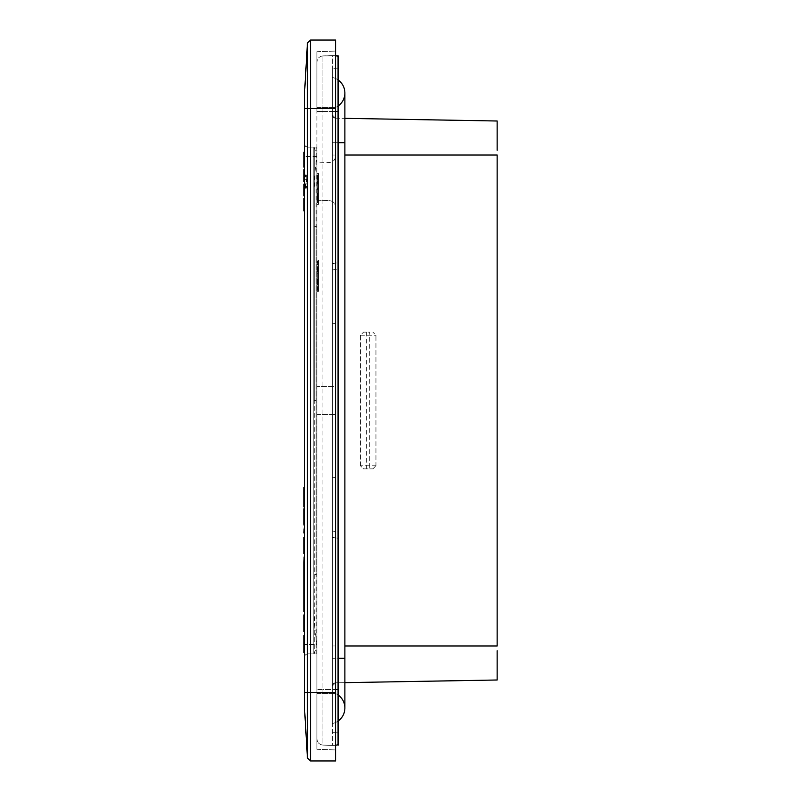 <?xml version="1.0" encoding="UTF-8"?>
<svg xmlns="http://www.w3.org/2000/svg" width="801" height="801" viewBox="0 0 801 801"><rect width="100%" height="100%" fill="white"/><g stroke="black" fill="none" stroke-linecap="round" stroke-linejoin="round"><path stroke-width="0.6" stroke-dasharray="4 3" d="M313.802 644.575L304.48 644.495L316.916 644.615L316.916 647.048L313.802 653.896L307.624 653.816L305.411 654.717L307.624 653.816L307.624 644.495L307.624 653.816L316.916 653.936L316.916 226.813L316.916 653.936L314.733 653.906L314.733 147.094L314.723 400.5L314.733 147.094L314.723 400.5L314.733 147.094L314.723 400.5L314.733 147.094L313.802 147.104L313.802 226.152L316.916 226.813L313.802 226.152L313.802 653.896L313.802 574.848L316.916 574.187L313.802 574.848L313.802 400.5L313.802 653.896L316.916 653.936L314.733 653.906M304.48 622.387L304.48 631.448L304.48 614.968L304.48 631.448L303.859 631.448L303.859 622.387L304.48 622.387L304.48 620.334L303.859 620.334L303.859 630.948L304.48 630.948L304.48 620.655L303.859 620.655L303.859 622.387M304.48 600.089L304.48 611.523L304.48 595.083L304.48 611.523L304.48 600.089L304.48 610.803L304.48 600.089L303.859 600.089L303.859 611.523L303.859 595.083L304.48 595.083L304.48 611.523L303.859 611.523L303.859 600.089L303.859 610.803L303.859 600.089L304.48 600.089M304.48 652.425L304.48 635.654L304.48 652.425L304.48 635.654L303.859 635.654L303.859 647.488L304.48 647.488L303.859 647.488L303.859 652.425M304.48 594.442L304.48 557.246L303.859 557.246L303.859 573.005L304.48 573.005L303.859 573.005L303.859 567.058L303.859 578.642L303.859 572.775L304.48 572.775L303.859 572.775L303.859 588.715L303.859 582.858L303.859 588.144L304.48 587.533L304.48 557.246L304.48 594.442L304.48 587.624L303.859 587.624L303.859 594.442M304.48 573.967L303.859 573.977M304.48 567.629L304.48 568.76L304.48 567.629M304.48 568.59L303.859 568.76L303.859 567.629L303.859 568.76L304.48 568.59M304.48 575.418L304.48 576.44L304.48 575.418M304.48 576.259L303.859 576.44L303.859 575.418L303.859 576.259M304.48 586.072L304.48 585.06L304.48 586.072M304.48 593.871L304.48 592.74L304.48 593.871M303.859 532.835L303.859 527.929L304.48 527.929L304.48 532.935L304.48 527.929L304.48 532.935L303.859 532.935L304.48 532.835M304.48 493.686L304.48 506.883L304.48 493.686L303.859 493.686L303.859 487.609L304.48 487.609L304.48 506.883M304.48 524.905L304.48 520.059L304.48 524.905M304.48 525.526L304.48 508.835L304.48 525.526L304.48 508.835L303.859 508.835L303.859 517.286L304.48 517.286L304.48 518.177L303.859 518.177L303.859 514.312L303.859 525.526M304.48 542.207L304.48 553.651L304.48 542.207L304.48 552.93L304.48 542.207L303.859 542.207L303.859 553.651L303.859 542.207L303.859 552.93L303.859 542.207L304.48 542.207M304.48 553.681L304.48 537.251L304.48 553.681L303.859 553.681L303.859 537.251L304.48 537.251L304.48 553.681M304.48 210.863L304.48 198.618L304.48 210.863L303.859 210.863L303.859 208.751L304.48 208.751M304.48 194.903L304.48 184.25L304.48 195.484L304.48 186.313L304.48 194.903L303.859 194.903L304.48 194.903M304.48 181.517L304.48 169.742L304.48 181.517L303.859 181.537L304.48 181.477M304.48 166.888L304.48 152.27L304.48 166.888M304.48 94.037L304.48 400.5L304.48 144.07L305.411 146.283L307.624 147.184L313.802 147.104L314.733 149.507L314.733 173.427L316.916 156.435L316.916 153.952L314.733 149.507M303.859 631.448L303.859 614.968M304.48 625.371L303.859 625.371M304.48 630.818L303.859 630.818M304.48 629.556L303.859 629.556M304.48 611.523L303.859 611.523L304.48 611.523M304.48 610.803L303.859 610.803L304.48 610.803M304.48 610.722L303.859 610.722M305.411 654.717L304.48 656.93L305.411 654.717M304.48 108.415L304.48 400.5L304.48 144.07L304.48 156.505L304.48 144.07L305.411 146.283L307.624 147.184L316.916 147.064L313.802 147.104L316.916 147.064L313.802 147.104L316.916 147.064L313.802 147.104L313.802 653.896L313.802 192.46L314.733 173.427M304.48 640.69L303.859 640.69M304.48 647.488L303.859 647.488M304.48 640.66L303.859 640.66L304.48 640.66M304.48 640.55L303.859 640.55M304.48 562.212L303.859 562.212M303.859 578.642L304.48 578.642M303.859 578.592L304.48 578.592M303.859 573.356L304.48 573.356M303.859 585.06L303.859 586.072L303.859 585.06L304.48 585.06L303.859 585.241M303.859 592.74L303.859 593.871L303.859 592.74L304.48 592.74L303.859 592.73L304.48 592.9M303.859 587.533L304.48 587.523M303.859 588.144L304.48 588.144M303.859 582.908L304.48 582.908M303.859 582.858L304.48 582.858M303.859 588.715L304.48 588.715L303.859 588.715M304.48 492.535L303.859 492.535M303.859 506.883L303.859 501.907L304.48 501.907M303.859 501.907L303.859 493.686M304.48 498.693L303.859 498.693M304.48 497.051L303.859 497.051M304.48 494.427L303.859 494.427M304.48 497.391L303.859 497.391M304.48 498.332L303.859 498.332M303.859 520.059L303.859 524.905L303.859 520.059L304.48 520.059M303.859 521.601L304.48 521.601M303.859 514.312L304.48 514.312M303.859 513.691L304.48 513.691L303.859 513.691M304.48 553.591L303.859 553.591M304.48 553.651L303.859 553.651M304.48 552.93L303.859 552.93L304.48 552.93M303.859 208.751L303.859 200.6L304.48 200.6L303.859 200.6L303.859 198.618L304.48 198.618M303.859 208.891L304.48 208.891M303.859 195.484L303.859 186.313L303.859 194.903L303.859 186.313L304.48 186.313L303.859 186.313L303.859 195.484L304.48 195.484M304.48 184.25L303.859 184.25L303.859 195.844L304.48 195.844M303.859 186.313L304.48 186.313L303.859 186.313M303.859 181.537L304.48 181.577M303.859 181.477L304.48 181.386M303.859 181.386L304.48 181.266M303.859 181.266L304.48 181.126M303.859 181.126L304.48 180.956M303.859 180.956L304.48 180.756M303.859 180.756L304.48 180.535M303.859 180.535L304.48 180.285M303.859 180.285L304.48 180.005M303.859 180.005L304.48 179.694M303.859 179.694L304.48 179.334L303.859 178.503L304.48 178.503M303.859 178.503L304.48 178.042M303.859 178.042L304.48 177.532L303.859 176.981L304.48 176.981M303.859 176.981L304.48 176.4M303.859 176.4L304.48 175.779L303.859 176.09L303.859 179.464L303.859 171.794L304.48 171.794L303.859 171.794L304.48 171.794L304.48 175.779L303.859 175.779L303.859 169.742L304.48 169.742M303.859 167.139L304.48 167.119M303.859 167.119L304.48 167.059M303.859 167.059L304.48 166.958M303.859 166.958L304.48 166.828M303.859 166.828L304.48 166.658M303.859 166.658L304.48 166.448M303.859 166.448L304.48 166.197M303.859 166.197L304.48 165.907M303.859 165.907L304.48 165.587M303.859 165.587L304.48 165.226M303.859 165.226L304.48 164.786L303.859 164.325L304.48 164.325M303.859 164.325L304.48 163.845M303.859 163.845L304.48 163.324M303.859 163.324L304.48 162.793M303.859 162.793L304.48 162.223M303.859 162.223L304.48 161.632L303.859 161.642L304.48 161.021L303.859 160.37L304.48 160.37M303.859 160.37L304.48 159.699L303.859 159.029L304.48 159.029M303.859 159.029L304.48 158.388L303.859 157.767L304.48 157.767M303.859 157.767L304.48 157.166M303.859 157.166L304.48 156.606L303.859 156.065L304.48 156.065M303.859 156.065L304.48 155.554M303.859 155.554L304.48 155.064M303.859 155.064L304.48 154.603M303.859 154.603L304.48 154.172M303.859 154.172L304.48 153.812M303.859 153.812L304.48 153.492M303.859 153.492L304.48 153.201M303.859 153.201L304.48 152.961M303.859 152.961L304.48 152.751M303.859 152.751L304.48 152.58M303.859 152.58L304.48 152.45M303.859 152.45L304.48 152.35M303.859 152.35L304.48 152.29M307.424 64.16L307.424 108.415L335.559 108.415L335.559 40.05L310.528 40.05L307.424 42.974L304.51 92.956L307.424 42.974L307.424 62.108M306.222 174.858L306.222 179.334L304.931 179.334L304.931 183.799L306.222 183.799L306.222 188.275L307.003 181.567L306.222 174.858L305.602 174.858L305.602 179.334L306.222 179.334M335.559 108.415L335.559 156.275C335.208 159.93 333.206 162.002 329.561 162.483L316.916 162.923L316.916 200.21L329.561 200.65C333.206 201.131 335.198 203.204 335.559 206.858L335.559 692.585L307.424 692.585L307.424 108.415L304.51 108.415L304.51 708.044L307.424 758.026L307.424 692.585L304.48 692.585M304.48 176.09L304.48 171.794L303.859 171.794L303.859 176.09M303.859 154.393L303.859 165.016L303.859 154.393L304.48 154.393L303.859 154.413L304.48 154.413L303.859 154.453L304.48 154.453L303.859 154.533L304.48 155.354L303.859 155.354M305.602 179.334L304.931 179.334M304.31 179.334L304.31 181.597M304.31 183.799L306.222 183.799M305.602 183.799L305.602 188.275L306.222 188.275M305.602 188.275L306.382 181.567L307.003 181.567M306.382 181.567L305.602 174.858M314.733 147.094L316.916 147.064L316.916 653.936L316.916 147.064L313.802 147.104L316.916 147.064L313.802 147.104L316.916 147.064L313.802 147.104L316.916 147.064L313.802 147.104L313.802 653.896L316.916 653.936L313.802 653.896L316.916 653.936L313.802 653.896L316.916 653.936L313.802 653.896L313.802 400.5L313.802 608.54L314.733 627.573L314.733 651.493M316.916 156.435L316.916 153.952M316.916 644.615L314.733 627.573M316.916 644.565L316.916 647.048M304.48 176.38L303.859 176.38M304.48 176.651L303.859 176.651M304.48 176.901L303.859 176.901M304.48 177.131L303.859 177.131M304.48 177.341L303.859 177.341M304.48 177.862L303.859 177.862M304.48 178.112L303.859 178.112M304.48 178.343L303.859 178.343M304.48 178.453L303.859 178.453M304.48 178.663L303.859 178.663M304.48 178.863L303.859 178.863M304.48 178.953L303.859 178.953M304.48 179.124L303.859 179.124M304.48 179.434L303.859 179.434M304.48 179.334L303.859 179.334M304.48 178.413L303.859 178.413M304.48 177.462L303.859 177.462M304.48 177.171L303.859 177.171M304.48 176.861L303.859 176.861M304.48 176.54L303.859 176.54M304.48 176.19L303.859 176.19M303.859 175.819L304.48 175.819M304.48 155.354L303.859 155.614M304.48 155.614L303.859 155.895M304.48 155.895L303.859 156.205M304.48 156.205L303.859 156.535M304.48 156.535L303.859 156.876M304.48 156.876L303.859 157.236M304.48 157.236L303.859 157.607M304.48 157.607L303.859 157.997M304.48 157.997L303.859 158.828L304.48 158.838L303.859 159.269L304.48 159.729L303.859 159.729M304.48 159.729L303.859 160.02M304.48 160.02L303.859 160.3M304.48 160.3L303.859 160.58M304.48 160.58L303.859 160.851M304.48 160.851L303.859 161.121M304.48 161.121L303.859 161.902M304.48 161.902L303.859 162.403M304.48 162.403L303.859 162.633M304.48 162.633L303.859 163.074M304.48 163.074L303.859 163.274M304.48 163.274L303.859 163.464M304.48 163.464L303.859 163.644M304.48 163.644L303.859 163.804M304.48 163.804L303.859 163.955M304.48 163.955L303.859 164.095M304.48 164.095L303.859 164.225M304.48 164.225L303.859 164.375M304.48 164.375L303.859 164.505M304.48 164.505L303.859 164.626M304.48 164.626L303.859 164.886M304.48 164.886L303.859 164.876M304.48 164.876L303.859 164.636M304.48 164.636L303.859 164.465M304.48 164.465L303.859 164.265M304.48 164.265L303.859 164.035M304.48 164.035L303.859 163.774M304.48 163.774L303.859 163.484M304.48 163.484L303.859 163.174M304.48 163.174L303.859 162.503M304.48 162.503L303.859 161.772M304.48 161.772L304.48 160.57L303.859 160.57M304.48 160.57L303.859 160.14M304.48 160.14L304.48 158.428L303.859 158.428M304.48 158.428L303.859 158.027M304.48 158.027L303.859 157.647M304.48 157.647L303.859 157.276M304.48 157.276L303.859 156.926M304.48 156.926L303.859 156.255M304.48 156.255L303.859 155.935M304.48 155.935L303.859 155.644M304.48 155.644L303.859 155.384M304.48 155.384L304.48 154.393M335.559 692.585L335.559 760.95L310.528 760.95L310.528 40.05M316.115 653.926L316.115 226.643M316.115 147.074L316.115 574.357M313.802 574.848L313.802 226.152M335.559 386.513L335.559 156.275C335.198 159.93 333.206 162.002 329.561 162.483L316.916 162.923L316.916 693.346L316.916 200.21L329.561 200.65C333.206 201.131 335.198 203.204 335.559 206.858L335.559 749.936L335.559 386.513L316.916 386.513L335.559 386.513M316.916 693.346L316.916 749.285L316.916 693.346L335.559 693.346L316.916 693.346M316.916 107.654L316.916 51.715L316.916 107.654L335.559 107.654L316.916 107.654M332.445 263.559L338.062 262.768L332.445 263.559L332.445 111.519L316.916 111.519L322.913 111.519L322.913 689.481L316.916 689.481L316.916 738.872L316.916 62.128L316.916 689.481L322.913 689.481L322.913 111.519L332.445 111.519L332.445 68.325L332.445 537.441C332.445 529.151 332.445 529.151 332.445 537.441C332.445 529.151 332.445 529.151 332.445 537.441L332.445 263.559C332.445 271.849 332.445 271.849 332.445 263.559C332.445 271.849 332.445 271.849 332.445 263.559L332.445 689.481L322.913 689.481L322.913 745.08C319.279 744.59 317.276 742.517 316.916 738.872C317.276 742.517 319.279 744.59 322.913 745.08L322.913 689.481L335.559 689.481L332.445 689.481L332.445 537.441L338.062 538.232L338.122 533.877C338.162 531.403 338.162 531.403 338.122 533.877C338.162 531.403 338.162 531.403 338.122 533.877L338.062 538.232L332.445 537.441M316.916 51.715L335.559 51.064L316.916 51.715M316.916 414.487L335.559 414.487L316.916 414.487M316.916 749.285L335.559 749.936L316.916 749.285M332.445 723.543A15.93 15.93 0 0 0 338.663 720.63A15.93 15.93 0 0 1 332.445 723.543L332.445 658.292L332.445 723.543A15.93 15.93 0 0 0 338.663 720.63M338.663 142.708L332.445 142.708L344.881 142.708L332.445 142.708L332.445 108.525L332.445 142.708L344.881 142.708L344.881 658.292L332.445 658.292L332.445 77.457L332.445 658.292L344.881 658.292L344.881 708.014A15.93 15.93 0 0 0 332.445 692.475A15.93 15.93 0 0 1 338.663 695.388A15.93 15.93 0 0 0 332.445 692.475M332.445 685.926L332.445 115.074L332.445 685.926L335.499 682.822L332.445 685.926A3.104 3.104 180 0 1 335.499 682.822L332.445 685.926A3.104 3.104 180 0 1 335.499 682.822L332.445 685.926M322.913 55.92L322.913 111.519L322.913 55.92C319.279 56.41 317.276 58.483 316.916 62.128C317.276 58.483 319.279 56.41 322.913 55.92L335.559 55.69L322.913 55.92L332.445 55.589L332.445 111.519L338.663 111.519L338.663 262.768L338.062 262.768L338.663 56.4L338.062 55.78L338.122 267.123C338.162 269.597 338.162 269.597 338.122 267.123C338.162 269.597 338.162 269.597 338.122 267.123L338.062 262.768L338.663 262.768C338.663 269.957 338.663 269.957 338.663 262.768C338.663 269.957 338.663 269.957 338.663 262.768L338.663 689.481L338.062 689.481L338.062 732.865L332.445 732.675L338.062 732.865L338.062 689.481L338.663 689.481L338.663 538.232L338.062 538.232L338.663 538.232C338.663 531.043 338.663 531.043 338.663 538.232C338.663 531.043 338.663 531.043 338.663 538.232C338.863 532.855 338.693 530.783 338.152 532.014L332.445 531.003M338.062 68.135L332.445 68.325L338.062 68.135L338.663 67.524M332.445 77.457A15.93 15.93 0 0 1 338.663 80.37A15.93 15.93 0 0 0 332.445 77.457A15.93 15.93 0 0 1 338.663 80.37M344.881 142.708L344.881 92.986A15.93 15.93 0 0 1 332.445 108.525A15.93 15.93 0 0 0 338.663 105.612A15.93 15.93 0 0 1 332.445 108.525M332.445 323.234L335.499 323.334L335.499 118.178L332.445 115.074A3.104 3.104 180 0 0 335.499 118.178L332.445 115.074A3.104 3.104 180 0 0 335.499 118.178L332.445 115.074L335.499 118.178L335.499 155.024L332.445 155.024L335.499 155.024L335.499 682.822L335.499 645.976L332.445 645.976L335.499 645.976L335.499 477.666L332.445 477.766M338.663 710.036L338.663 733.496M338.663 733.476L338.062 732.865M335.559 745.31L332.445 745.421L335.559 745.3L332.445 745.421L332.445 689.481L332.445 745.411L322.913 745.08L332.465 745.411L322.913 745.08M344.881 682.652L497.141 679.999L497.141 650.712M497.141 150.288L497.141 121.001L344.881 118.348M335.499 118.178L358.287 118.578L335.499 118.178M344.881 155.024L497.141 155.024L497.141 645.976L344.881 645.976M360.42 465.751L360.42 335.249L363.524 332.135L360.42 335.249L360.42 465.751L363.524 468.865L372.845 468.865L375.949 465.751L360.42 465.751L363.524 468.865L369.742 468.865L369.742 332.135L363.524 332.135L369.742 332.135M360.42 335.249L375.949 335.249L375.949 336.55L375.949 335.249L372.845 332.135L375.949 335.249L375.949 465.751L375.949 464.45L375.949 465.751L372.845 468.865L369.742 468.865M335.499 682.822L497.141 679.999L335.499 682.822M335.559 55.69L332.445 55.579L332.445 111.519L338.062 111.519L338.062 689.481L338.663 689.481L338.663 744.61L338.663 532.615M338.062 689.481L332.445 689.481L338.062 689.481L338.062 538.232L338.062 745.22L338.663 744.61L338.062 745.22M375.949 336.55L375.949 464.45M338.062 55.78L338.663 56.39L338.062 55.78L338.663 56.39L338.663 111.519L338.663 110.017L338.663 111.519L332.445 111.519L335.559 111.519M332.445 55.589L335.559 55.7L332.445 55.589M316.916 260.315L316.916 291.394L316.916 260.315L318.468 260.315L318.468 291.394L318.468 260.315M316.916 291.394L318.468 291.394M318.468 267.204L318.468 285.256L318.468 266.453L318.468 275.854L318.468 267.204L317.346 267.204L317.346 285.256L318.468 285.256M317.346 282.162L317.346 279.939L317.346 281.371L317.346 280.32L317.346 281.321L318.468 281.321L318.468 282.162L318.468 279.409L318.468 284.826L318.468 279.829L318.468 281.281L317.346 281.201L317.346 282.162L318.468 282.162M318.468 265.041L318.468 261.376L318.468 265.041L317.346 265.041L318.468 265.041M317.346 269.577L317.346 267.434L318.468 268.135L318.468 267.264L318.468 269.967L318.468 268.155L317.346 268.135L317.346 269.967L318.468 269.967L318.468 272.24L318.468 269.316L318.468 271.709L318.468 269.557L317.346 270.007L318.468 269.577M318.468 272.24L317.346 271.809L317.346 269.316L317.346 272.24L318.468 272.24L317.346 272.25M318.468 289.832L318.468 286.658L318.468 289.832L317.346 289.832L318.468 289.832M318.468 265.101L318.468 263.249L318.468 265.101L317.346 265.101L317.346 261.376L318.468 261.376L318.468 263.249L318.468 261.376L317.346 261.376L317.346 265.041L317.346 262.187L318.468 262.728M317.346 281.101L318.468 280.821L317.346 281.231L317.346 281.972L318.468 281.962L317.346 281.912L317.346 280.821L317.346 282.302L318.468 282.393L317.346 282.393L317.346 280.37L318.468 280.33L317.346 280.57L318.468 280.54L317.346 280.57L317.346 279.96L318.468 279.939L317.346 279.96L317.346 281.742L318.468 281.461L317.346 281.471L317.346 283.364L317.346 281.962L318.468 282.022L318.468 284.435L317.346 284.005L317.346 282.022L317.346 283.574L318.468 283.574L318.468 284.435L317.346 284.435L317.346 282.643L318.468 282.653L317.346 282.643L317.346 284.826L317.346 283.334L318.468 283.364L317.346 283.334L317.346 281.271L318.468 281.271L318.468 283.544L317.346 283.364L317.346 284.776L317.346 282.983L318.468 283.023L317.346 282.983L317.346 282.342L317.346 284.345L318.468 284.025M318.468 279.509L317.346 279.409L318.468 279.509M318.468 284.776L317.346 284.675L318.468 284.776M317.346 284.345L318.468 284.375M318.468 269.156L318.468 266.853L318.468 269.827L318.468 269.156L317.346 269.156L317.346 267.434L318.468 267.434L317.346 267.434L317.346 266.853L317.346 269.396L318.468 269.386L317.346 269.156M318.468 269.206L317.346 269.046L318.468 269.206M317.346 266.853L318.468 266.843M318.468 269.316L317.346 269.316L318.468 269.557M318.468 290.112L318.468 288.46L318.468 290.112L317.346 290.112L317.346 286.598L318.468 286.598L318.468 288.46L318.468 286.598M317.346 266.453L317.346 275.854L317.346 266.453L318.468 266.453M317.346 285.256L317.346 267.204M317.346 281.371L318.468 281.371M317.346 280.32L318.468 280.32M317.346 262.187L318.468 262.187M317.346 262.728L318.468 262.297M317.346 262.297L317.346 261.376L318.468 261.376M317.346 268.155L318.468 268.155L318.468 268.756L318.468 267.864L317.346 267.864L317.346 268.756L317.346 267.264L317.346 268.145L318.468 268.145M317.346 267.644L318.468 267.644M318.468 267.784L317.346 267.784L318.468 267.884M317.346 284.826L318.468 284.816M318.468 290.262L317.346 290.262L318.468 290.262M317.346 289.912L317.346 286.658L317.346 290.262L318.468 289.912M317.346 286.658L318.468 286.658L317.346 286.658M317.346 269.557L317.346 272.09L318.468 271.709L317.346 271.709L317.346 270.277L318.468 270.277M317.346 270.277L318.468 269.777M317.346 269.877L318.468 269.877L317.346 270.007M317.346 270.257L318.468 270.257M317.346 272.09L318.468 272.09M317.346 261.376L317.346 265.101M318.468 281.602L317.346 281.752M318.468 280.48L317.346 280.37L317.346 280.931L317.346 279.829L318.468 280.36L317.346 280.37M317.346 281.562L318.468 281.562L317.346 281.922L318.468 281.922L317.346 281.922L317.346 284.025M318.468 267.714L317.346 267.714L318.468 267.754M317.346 269.777L318.468 269.446M318.468 269.396L317.346 269.426M317.346 290.322L318.468 290.322M317.346 286.598L317.346 290.112M317.346 284.495L317.346 275.854L317.346 284.495L318.468 284.495M317.346 270.928L317.346 269.737L317.346 271.829L317.346 270.928L318.468 270.928L318.468 269.737L318.468 270.928M317.346 270.157L318.468 269.757L317.346 270.157M317.346 271.419L318.468 271.829L317.346 271.419M317.346 282.342L318.468 282.753L317.346 282.342M317.346 262.047L317.346 264.741L317.346 262.047L318.468 262.047L318.468 263.249L318.468 261.757L317.346 262.017M317.346 281.281L318.468 281.281L317.346 281.311M317.346 279.829L318.468 279.909L317.346 279.829M317.346 280.821L318.468 280.801M317.346 268.655L318.468 268.655M317.346 267.384L318.468 267.264L317.346 267.384M317.346 287.269L317.346 289.952L317.346 286.968L318.468 287.269L318.468 288.46L318.468 287.269L317.346 287.269M318.468 264.44L318.468 263.249L318.468 264.741L317.346 264.44L318.468 264.44M317.346 264.741L318.468 264.741L317.346 264.73M317.346 261.757L318.468 261.757M317.346 286.968L318.468 286.968L317.346 286.978M318.468 289.692L318.468 288.46L318.468 289.952L317.346 289.692M317.346 289.952L318.468 289.952M318.468 278.908L318.468 271.909L318.468 278.908L316.916 278.908L316.916 272.991L318.468 272.991M318.468 279.559L316.916 279.559M316.916 272.991L318.468 273.421M316.916 273.421L316.916 271.909L318.468 272.34M316.916 272.34L316.916 278.908M316.916 173.306L316.916 188.846L316.916 173.306L318.468 173.306L318.468 204.385L316.916 204.385L316.916 188.846L316.916 204.385M318.468 173.306L318.468 204.385M318.468 184.03L318.468 181.356L318.468 184.03L317.346 184.03L317.346 181.597L318.468 181.477L318.468 184.06L318.468 181.477L317.346 181.356L317.346 184.03M318.468 187.965L318.468 188.776L318.468 187.965L317.346 187.965L317.346 188.996L318.468 188.996L318.468 188.055L318.468 198.248L318.468 179.444L318.468 189.436L318.468 188.165L318.468 189.056L317.346 189.046L317.346 198.248L318.468 198.248M318.468 193.982L317.346 193.982M318.468 193.061L318.468 195.104L318.468 193.061L317.346 193.061L317.346 195.104L317.346 193.061M318.468 183.91L317.346 184.06L317.346 181.477L317.346 184.06L318.468 183.91M318.468 183.139L317.346 183.139L318.468 183.149L318.468 182.488L317.346 182.478L317.346 183.709L317.346 181.827L317.346 183.539L317.346 181.997L317.346 182.778L318.468 182.578L318.468 183.709L317.346 183.139L318.468 183.008L317.346 183.018M318.468 189.306L317.346 188.806L317.346 189.657L318.468 189.306M318.468 189.777L318.468 188.886L318.468 189.777L317.346 189.777L317.346 188.415L317.346 189.777L318.468 189.777M317.346 187.965L317.346 188.886L317.346 187.925L318.468 187.925L318.468 188.876L318.468 187.925L317.346 187.915L317.346 188.465L318.468 188.305L318.468 189.737L318.468 188.285L317.346 188.055L317.346 188.846L317.346 179.444L317.346 188.846L318.468 188.415L317.346 188.836L317.346 180.195L317.346 198.248M318.468 200.06L318.468 197.547L318.468 201.682L318.468 198.498L318.468 200.851L318.468 200.06L317.346 200.06L317.346 197.547L317.346 201.682L317.346 200.06L318.468 200.06M318.468 201.542L318.468 199.349L318.468 202.052L318.468 201.542L317.346 202.052L317.346 199.349L317.346 202.823L317.346 201.542L318.468 201.542M318.468 200.11L318.468 197.677L318.468 201.872L318.468 199.349L318.468 200.1L317.346 200.1L317.346 197.677L317.346 201.862L317.346 200.1L318.468 200.09M318.468 176.48L318.468 179.905L318.468 178.072L317.346 178.112L317.346 176.34L317.346 179.674L317.346 178.082L317.346 179.554L318.468 179.444L317.346 179.444L317.346 174.878L317.346 178.413L317.346 176.691L317.346 178.062L318.468 178.062L318.468 177.231L318.468 178.413L318.468 174.878L318.468 177.221L317.346 176.691L318.468 176.48L317.346 176.48M318.468 179.554L317.346 179.584M318.468 179.825L317.346 179.905L318.468 179.825M318.468 177.742L317.346 177.742L318.468 177.702M318.468 202.543L318.468 201.772L318.468 202.823L317.346 202.563L317.346 201.772L317.346 202.823L318.468 202.543M318.468 202.463L317.346 202.463M317.346 197.046L318.468 197.046L317.346 197.046L317.346 194.523L317.346 197.046L318.468 196.936L318.468 194.523L318.468 196.956L317.346 196.956M318.468 194.523L318.468 196.215L318.468 193.281L318.468 195.054L317.346 194.523L317.346 196.215L317.346 193.281L317.346 194.693L318.468 194.523L317.346 194.523M318.468 194.683L317.346 194.693M318.468 194.403L317.346 194.373M318.468 196.085L317.346 196.215L318.468 196.085M318.468 175.339L317.346 175.339M318.468 183.84L317.346 183.84M318.468 181.356L317.346 181.356M318.468 182.127L317.346 182.127L318.468 182.288M318.468 182.338L317.346 182.338L318.468 182.318M318.468 182.668L317.346 182.668M318.468 183.079L317.346 183.079M318.468 183.379L317.346 183.379M318.468 182.968L317.346 182.968M318.468 193.562L317.346 193.562M317.346 193.762L318.468 193.762M317.346 195.084L318.468 195.084L317.346 194.903L318.468 194.903L318.468 196.706L318.468 195.084L317.346 194.873L317.346 196.706L317.346 195.084L318.468 195.094L317.346 194.873M318.468 193.361L317.346 193.361M318.468 189.426L317.346 189.426L318.468 189.436M318.468 200.62L317.346 200.62L318.468 200.62M317.346 200.731L318.468 200.731M318.468 197.727L317.346 197.727M318.468 197.547L317.346 197.547M318.468 199.89L317.346 199.89M318.468 199.099L317.346 199.099M318.468 199.459L317.346 199.459M318.468 200.41L317.346 200.41L318.468 200.42M318.468 201.682L317.346 201.682M318.468 198.678L317.346 198.678M318.468 198.498L317.346 198.498M318.468 200.851L317.346 200.851M318.468 201.952L317.346 201.952M318.468 202.823L317.346 202.823M318.468 199.349L317.346 199.349L318.468 199.349M318.468 202.052L317.346 202.052M317.346 200.46L318.468 200.46M318.468 200.801L317.346 200.801M318.468 200.691L317.346 200.691M318.468 197.677L317.346 197.677M318.468 197.847L317.346 197.847M318.468 200.2L317.346 200.2M318.468 179.674L317.346 179.674M318.468 179.494L317.346 179.494M318.468 177.391L317.346 177.391M318.468 176.34L317.346 176.34M318.468 177.261L317.346 177.261L318.468 177.251M318.468 177.542L317.346 177.542M318.468 189.086L317.346 189.086M318.468 189.396L317.346 189.376M318.468 189.737L317.346 189.737M318.468 188.055L317.346 188.055L318.468 188.055M318.468 177.311L317.346 177.311M317.346 178.192L318.468 178.192M318.468 179.224L317.346 179.224M318.468 178.343L317.346 178.343M318.468 178.663L317.346 178.663M318.468 178.783L317.346 178.783M318.468 177.101L317.346 177.101M318.468 176.4L317.346 176.4L318.468 176.42M318.468 176.751L317.346 176.751M318.468 199.749L317.346 199.749L318.468 199.749M318.468 199.639L317.346 199.639M318.468 201.772L317.346 201.772L318.468 201.762M318.468 201.822L317.346 201.822M318.468 193.281L317.346 193.281M318.468 195.013L317.346 195.013L318.468 194.983M318.468 194.853L317.346 194.743M318.468 195.754L317.346 195.885M318.468 193.492L317.346 193.492M318.468 174.878L317.346 174.878M318.468 175.739L317.346 175.739M318.468 175.769L317.346 175.769L318.468 175.769M318.468 175.409L317.346 175.409M318.468 175.229L317.346 175.229M318.468 176.57L317.346 176.57M318.468 176.11L317.346 176.11M318.468 178.413L317.346 178.413M318.468 183.709L317.346 183.719M317.346 182.708L318.468 182.778L318.468 183.539L317.346 183.539L318.468 183.519L318.468 181.827L318.468 182.788L317.346 182.788L318.468 182.708M318.468 181.827L317.346 181.817M317.346 181.997L318.468 181.997M318.468 180.195L318.468 197.497L318.468 180.195L317.346 180.195M318.468 197.497L317.346 197.497M318.468 188.275L318.468 189.236L318.468 188.275L317.346 188.275M317.346 196.706L318.468 196.706L317.346 196.275M316.916 196.746L316.916 182.077L318.468 182.077L316.916 182.077L316.916 195.234L318.468 195.234L318.468 182.077L318.468 196.746L318.468 195.234L316.916 195.234L318.468 195.234L316.916 195.234L316.916 196.746L318.468 196.746M304.48 614.968L304.48 631.448M316.916 156.385L304.48 156.505L307.624 156.505L307.624 147.184L307.624 644.495L307.624 156.505L313.802 156.425M303.859 575.879L304.48 575.879M303.859 585.621L304.48 585.621M303.859 523.984L304.48 523.984M313.802 653.075L313.802 608.54M313.802 147.925L313.802 192.46M313.802 400.5L313.802 653.896L313.802 147.104L313.802 400.5L316.135 400.5L313.802 400.5L313.802 147.104L313.802 400.5L313.802 147.104L313.802 400.5L316.135 400.5L313.802 400.5L313.802 653.896L313.802 147.104L313.802 400.5L316.135 400.5L313.802 400.5L313.802 147.104L313.802 653.896L313.802 147.104L313.802 400.5L316.135 400.5M344.881 658.292L338.663 658.292M335.499 323.334L335.499 477.666M338.663 80.41L338.663 89.752M338.663 720.59L338.663 711.248M366.628 332.135L366.628 468.865M317.346 280.841L318.468 280.841M317.346 262.498L318.468 262.498M317.346 261.867L318.468 261.867M317.346 267.935L318.468 267.935L317.346 267.924M317.346 270.528L318.468 270.528M317.346 269.466L318.468 269.466M317.346 270.388L318.468 270.388M317.346 271.028L318.468 271.028M317.346 271.179L318.468 271.179M317.346 283.814L318.468 283.814M317.346 282.863L318.468 282.863M317.346 281.992L318.468 281.992L317.346 281.992M317.346 282.463L318.468 282.463L317.346 282.433M317.346 283.364L318.468 283.364L317.346 283.354M317.346 284.425L318.468 284.425L317.346 284.385M317.346 288.931L318.468 288.931M317.346 287.669L318.468 287.669M317.346 287.699L318.468 287.699M317.346 288.881L318.468 288.881M317.346 270.067L318.468 270.067M317.346 263.249L318.468 263.249L317.346 263.249M317.346 262.207L318.468 262.207M317.346 261.597L318.468 261.597M317.346 261.496L318.468 261.496M317.346 261.837L318.468 261.837M317.346 262.388L318.468 262.388M317.346 264.28L318.468 264.28M317.346 264.891L318.468 264.891M317.346 281.872L318.468 281.872M317.346 281.061L318.468 281.061M317.346 282.312L318.468 282.312M317.346 283.834L318.468 283.834M317.346 284.285L318.468 284.285M317.346 283.464L318.468 283.464M317.346 284.205L318.468 284.205M317.346 283.904L318.468 283.904M317.346 268.786L318.468 268.786L317.346 268.776M317.346 268.445L318.468 268.445L317.346 268.415M317.346 268.085L318.468 268.085M317.346 268.205L318.468 268.205M317.346 268.705L318.468 268.705M317.346 268.315L318.468 268.315M317.346 267.234L318.468 267.234L317.346 267.244M317.346 269.827L318.468 269.827M317.346 290.202L318.468 290.202M317.346 289.862L318.468 289.862M317.346 289.321L318.468 289.321M317.346 288.46L318.468 288.46L317.346 288.46M317.346 287.429L318.468 287.429M317.346 286.818L318.468 286.818M317.346 289.501L318.468 289.501M317.346 271.529L318.468 271.529M317.346 270.598L318.468 270.598M317.346 270.047L318.468 270.047L317.346 270.017M317.346 269.737L318.468 269.737L317.346 269.737M317.346 284.145L318.468 284.145M317.346 282.763L318.468 282.763M317.346 283.244L318.468 283.244M317.346 280.18L318.468 280.18M317.346 280.56L318.468 280.56M317.346 280.941L318.468 280.941L317.346 280.931M317.346 281.682L318.468 281.682M317.346 280.881L318.468 280.881M317.346 267.574L318.468 267.574M317.346 289.662L318.468 289.662M318.468 181.597L317.346 181.597M318.468 182.508L317.346 182.508M318.468 182.888L317.346 182.888M318.468 181.907L317.346 181.907M318.468 189.146L317.346 189.146M318.468 188.756L317.346 188.756M318.468 188.165L317.346 188.165L318.468 188.195M318.468 188.806L317.346 188.776M318.468 189.657L317.346 189.657L318.468 189.657M318.468 188.225L317.346 188.225M318.468 188.465L317.346 188.465L318.468 188.465M318.468 189.056L317.346 189.056M318.468 189.246L317.346 189.236M318.468 199.479L317.346 199.479M318.468 201.021L317.346 201.021M318.468 202.353L317.346 202.353M318.468 200.55L317.346 200.55M318.468 178.913L317.346 178.913M318.468 178.703L317.346 178.703M318.468 177.922L317.346 177.922M318.468 178.082L317.346 178.082L318.468 178.072M318.468 188.876L317.346 188.876M318.468 188.455L317.346 188.455L318.468 188.445M318.468 188.846L317.346 188.846M318.468 188.595L317.346 188.595M318.468 188.545L317.346 188.545M318.468 188.155L317.346 188.155M318.468 189.497L317.346 189.497M318.468 178.273L317.346 178.273L318.468 178.263M318.468 179.084L317.346 179.084M318.468 179.104L317.346 179.104M318.468 178.493L317.346 178.493M318.468 199.98L317.346 199.98M318.468 201.361L317.346 201.361M318.468 201.872L317.346 201.872L318.468 201.862M318.468 202.293L317.346 202.293L318.468 202.283M318.468 201.451L317.346 201.451M318.468 201.031L317.346 201.031M318.468 196.585L317.346 196.585M318.468 196.005L317.346 196.005M318.468 195.454L317.346 195.454M318.468 195.574L317.346 195.574M318.468 196.125L317.346 196.125M318.468 195.204L317.346 195.204M318.468 195.624L317.346 195.624M318.468 195.784L317.346 195.784M318.468 175.269L317.346 175.269M318.468 175.109L317.346 175.109M318.468 176.22L317.346 176.22M318.468 177.221L317.346 177.221L318.468 177.231M318.468 177.832L317.346 177.832L318.468 177.842M318.468 178.022L317.346 178.022L318.468 178.032M318.468 176.731L317.346 176.731M318.468 183.459L317.346 183.459M318.468 182.838L317.346 182.838M318.468 182.598L317.346 182.598M318.468 182.488L317.346 182.488L318.468 182.488M318.468 183.209L317.346 183.209M318.468 181.897L317.346 181.897M318.468 182.037L317.346 182.037M318.468 182.398L317.346 182.398M318.468 182.207L317.346 182.207M318.468 195.294L317.346 195.294M318.468 196.035L317.346 196.035M318.468 196.495L317.346 196.495M318.468 195.564L317.346 195.564M318.468 176.691L317.346 176.691M318.468 177.952L317.346 177.952M318.468 177.652L317.346 177.652M303.859 568.77L304.48 568.77M303.859 576.44L304.48 576.44M303.859 519.739L304.48 519.739M304.51 708.044L307.424 758.026M332.445 269.997L338.152 268.986C338.693 270.217 338.863 268.145 338.663 262.768L338.663 268.375M338.663 90.964L338.663 67.504M317.346 284.856L318.468 284.856M317.346 279.359L318.468 279.359M317.346 269.236L318.468 269.236M317.346 271.829L318.468 271.829M317.346 284.445L318.468 284.445M317.346 279.799L318.468 279.799M318.468 181.457L317.346 181.457M318.468 184.08L317.346 184.08M318.468 177.632L317.346 177.632M318.468 179.945L317.346 179.945M318.468 195.054L317.346 195.054M318.468 196.235L317.346 196.235"/><path stroke-width="1.2" d="M304.48 553.651L303.859 553.651L303.859 537.251L304.48 537.251L304.48 532.935L303.859 532.935L304.48 525.526L303.859 524.905L304.48 524.905L304.48 692.585L304.48 94.037L307.424 42.974L310.528 40.05L335.559 40.05L335.559 108.415L310.528 108.415L310.528 692.585L307.424 692.585L307.424 108.415L304.51 108.415L304.48 523.984M304.48 640.69L303.859 640.69L303.859 635.654L304.48 635.654L304.48 631.448L303.859 631.448L303.859 614.968L304.48 614.968L304.48 611.523L303.859 611.523L303.859 595.083L304.48 595.083L303.859 594.442L303.859 567.058L304.48 567.058M304.48 619.033L303.859 619.033M304.48 630.948L303.859 630.948M304.48 595.193L303.859 595.193M304.48 494.557L303.859 494.557L303.859 487.609L304.48 487.609L304.48 400.5L304.48 656.93L304.48 94.037M303.859 640.69L303.859 652.394L304.48 652.394L303.859 652.425M304.48 647.488L303.859 647.488M304.48 562.212L303.859 562.212L303.859 567.058M303.859 553.651L304.48 553.681L303.859 562.212M303.859 567.629L304.48 567.629M303.859 572.645L304.48 572.645M303.859 575.418L304.48 575.418M303.859 580.745L304.48 580.745M303.859 586.072L304.48 586.072M303.859 588.845L304.48 588.845M303.859 593.871L304.48 593.871M303.859 494.557L303.859 499.894L304.48 499.894M303.859 499.894L303.859 506.883L304.48 506.883L304.48 508.835L303.859 508.835L303.859 523.984M304.48 198.618L303.859 198.618L303.859 210.863L304.48 210.863M303.859 200.731L304.48 200.731M303.859 208.891L304.48 208.891M304.48 184.25L303.859 184.25L303.859 195.844L304.48 195.844M303.859 195.484L304.48 195.484M304.48 169.742L303.859 169.742L303.859 181.557L304.48 181.557L303.859 181.587L304.48 181.597M303.859 181.517L304.48 181.517M303.859 176L304.48 176M303.859 176.38L304.48 176.38M303.859 176.741L304.48 176.741M303.859 177.081L304.48 177.081M303.859 177.391L304.48 177.391M303.859 177.692L304.48 177.692M303.859 177.962L304.48 177.962M303.859 178.212L304.48 178.212M303.859 178.443L304.48 178.443M303.859 178.643L304.48 178.643M303.859 178.913L304.48 178.913M303.859 179.164L304.48 179.164M303.859 179.404L304.48 179.404M303.859 179.634L304.48 179.634M303.859 179.855L304.48 179.855M303.859 180.065L304.48 180.065M303.859 180.265L304.48 180.265M303.859 180.445L304.48 180.445M303.859 180.625L304.48 180.625M303.859 180.796L304.48 180.796M303.859 180.946L304.48 180.946M303.859 181.076L304.48 181.076M303.859 181.196L304.48 181.196M303.859 181.306L304.48 181.306M303.859 181.396L304.48 181.396M303.859 181.467L304.48 181.467M304.48 166.888L303.859 166.888L304.48 166.978M303.859 166.978L304.48 167.049M303.859 167.049L304.48 167.139M303.859 152.27L304.48 152.36M303.859 152.36L304.48 152.47M303.859 152.47L304.48 152.621M303.859 152.621L304.48 152.811M303.859 152.811L304.48 153.041M303.859 153.041L304.48 153.321M303.859 153.321L304.48 153.642M303.859 153.642L304.48 154.002M303.859 154.002L304.48 154.403M303.859 154.403L304.48 154.843M303.859 154.843L304.48 155.304M303.859 155.304L304.48 155.784M303.859 155.784L304.48 156.275M303.859 156.275L304.48 156.796M303.859 156.796L304.48 157.346M303.859 157.346L304.48 157.907M303.859 157.907L304.48 158.488M303.859 158.488L304.48 159.089M303.859 159.089L304.48 159.719M303.859 159.719L304.48 160.12M303.859 160.12L304.48 160.52M303.859 160.52L304.48 160.921M303.859 160.921L304.48 161.301M303.859 161.301L304.48 161.682M303.859 161.682L304.48 162.052M303.859 162.052L304.48 162.413M303.859 162.413L304.48 162.773M303.859 162.773L304.48 163.124M303.859 163.124L304.48 163.464M303.859 163.464L304.48 163.794M303.859 163.794L304.48 164.115M303.859 164.115L304.48 164.415M303.859 164.415L304.48 164.706M303.859 164.706L304.48 164.976M303.859 164.976L304.48 165.246M303.859 165.246L304.48 165.487M303.859 165.487L304.48 165.717M303.859 165.717L304.48 165.937M303.859 165.937L304.48 166.147M303.859 166.147L304.48 166.338M303.859 166.338L304.48 166.498M303.859 166.498L304.48 166.648M303.859 166.648L304.48 166.778M307.424 757.846L304.51 708.044L304.51 692.585L307.424 692.585L307.424 758.026L310.528 760.95L307.424 758.026L304.51 708.044M304.31 181.597L304.48 183.799M335.559 692.585L310.528 692.585L310.528 760.95L335.559 760.95L335.559 108.415M338.663 720.63A15.93 15.93 0 0 0 338.663 695.388A15.93 15.93 0 0 1 338.663 720.63A15.93 15.93 0 0 0 344.881 708.014L344.881 92.986A15.93 15.93 0 0 1 338.663 105.612A15.93 15.93 0 0 0 338.663 80.37A15.93 15.93 0 0 1 344.881 92.986A15.93 15.93 0 0 0 338.663 80.37M335.559 55.69L338.663 56.4L335.559 55.69L338.663 56.4L335.559 55.7L338.062 55.78L338.062 111.519L338.663 111.519L338.663 744.6L338.062 745.22L338.663 744.59L338.663 689.481L338.062 689.481L338.062 745.22L338.663 744.59M344.881 682.652L497.141 679.999L497.141 650.712M344.881 155.024L497.141 155.024L497.141 645.976L344.881 645.976M497.141 150.288L497.141 121.001L344.881 118.348M338.663 111.519L338.663 56.39L338.062 55.78L338.663 56.39L338.663 111.519L335.559 111.519M338.062 745.22L338.663 744.61L335.559 745.31M304.48 652.425L304.48 692.585M304.48 108.415L304.51 92.956M303.859 571.493L304.48 571.493M303.859 571.864L304.48 571.864M303.859 577.781L304.48 577.781M303.859 578.212L304.48 578.212M303.859 583.288L304.48 583.288M303.859 583.709L304.48 583.709M303.859 589.626L304.48 589.626M303.859 589.997L304.48 589.997M303.859 518.397L304.48 518.397M303.859 522.382L304.48 522.382M303.859 175.599L304.48 175.599M310.528 40.05L310.528 108.415L307.424 108.415L307.424 42.974M307.424 62.108L307.424 64.16M338.663 658.292L344.881 658.292M338.663 142.708L344.881 142.708M338.062 689.481L335.559 689.481L338.062 689.481L338.062 111.519"/></g></svg>
